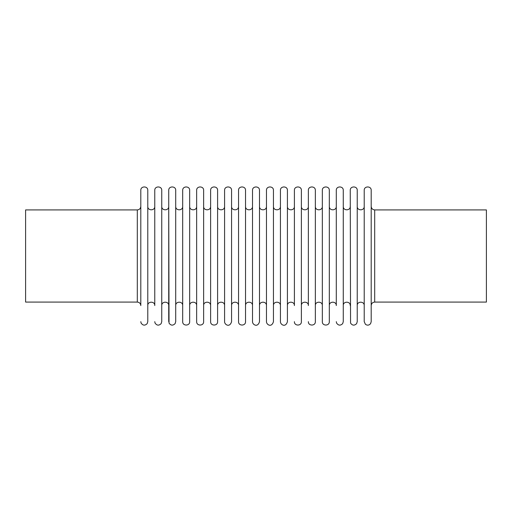 <?xml version="1.0" encoding="UTF-8"?>
<svg xmlns="http://www.w3.org/2000/svg" width="512" height="512" viewBox="0 0 512 512"><rect width="100%" height="100%" fill="white"/><g stroke="black" fill="none" stroke-linecap="round" stroke-linejoin="round"><path stroke-width="0.77" d="M371.2 206.432C371.424 208.531 372.589 209.696 374.688 209.92L486.4 209.92L486.4 302.08L374.688 302.08C372.576 302.291 371.411 303.456 371.2 305.568M137.312 209.92L25.6 209.92L25.6 302.08L137.312 302.08C139.424 302.291 140.589 303.456 140.8 305.568L140.8 206.432C140.576 208.531 139.411 209.696 137.312 209.92L137.312 302.08M140.8 321.664L141.101 323.085C142.912 325.606 144.934 325.792 147.168 323.642L147.782 321.664L147.782 190.336C148 185.83 140.582 185.83 140.8 190.336L140.8 305.568M154.765 206.432C154.957 210.931 147.59 210.931 147.782 206.432M154.765 321.664L155.066 323.085C156.877 325.606 158.893 325.792 161.133 323.642L161.747 321.664L161.747 190.336C161.958 185.83 154.547 185.83 154.765 190.336L154.765 305.568C154.97 301.062 147.571 301.075 147.782 305.568M161.747 206.432C161.555 210.931 168.922 210.931 168.73 206.432L169.03 323.085C170.835 325.606 172.858 325.792 175.098 323.642L175.712 321.664L175.712 190.336C175.923 185.83 168.512 185.83 168.73 190.336L168.73 321.664M182.688 206.432C182.88 210.931 175.52 210.931 175.712 206.432L175.712 305.568C175.494 301.075 182.899 301.062 182.688 305.568M182.688 190.336L182.688 321.664C182.477 326.17 189.888 326.17 189.67 321.664L189.67 190.336C189.888 185.83 182.477 185.83 182.688 190.336M196.653 206.432C196.845 210.931 189.478 210.931 189.67 206.432L189.67 305.568C189.459 301.075 196.858 301.062 196.653 305.568L196.653 321.664C196.435 326.17 203.853 326.17 203.635 321.664L203.635 305.568C203.424 301.075 210.822 301.062 210.618 305.568M203.635 321.664L203.635 190.336C203.853 185.83 196.442 185.83 196.653 190.336L196.653 321.664M210.618 206.432C210.81 210.931 203.443 210.931 203.635 206.432M210.618 190.336L210.618 321.664C210.4 326.17 217.818 326.17 217.6 321.664L217.6 190.336C217.818 185.83 210.4 185.83 210.618 190.336M224.582 206.432C224.774 210.931 217.408 210.931 217.6 206.432L217.6 305.568C217.389 301.075 224.787 301.062 224.582 305.568M224.582 190.336L224.582 321.664C224.429 324.557 229.702 328.077 231.565 321.664L231.565 190.336C231.782 185.83 224.365 185.83 224.582 190.336M238.547 206.432C238.739 210.931 231.373 210.931 231.565 206.432L231.565 305.568C231.354 301.075 238.752 301.062 238.547 305.568M238.547 190.336L238.547 321.664C238.33 326.17 245.741 326.17 245.53 321.664L245.53 190.336C245.741 185.83 238.33 185.83 238.547 190.336M252.512 206.432C252.698 210.931 245.338 210.931 245.53 206.432L245.53 305.568C245.312 301.075 252.717 301.062 252.512 305.568L252.512 321.664C252.352 324.608 257.715 328.019 259.488 321.664L259.488 190.336C259.706 185.83 252.294 185.83 252.512 190.336L252.512 321.664M266.47 206.432C266.662 210.931 259.302 210.931 259.488 206.432L259.488 305.568C259.277 301.075 266.675 301.062 266.47 305.568L266.47 321.664C266.33 324.506 271.514 328.128 273.453 321.664L273.453 190.336C273.67 185.83 266.259 185.83 266.47 190.336L266.47 321.664M280.435 206.432C280.627 210.931 273.261 210.931 273.453 206.432M280.435 190.336L280.435 321.664C280.288 324.557 285.562 328.077 287.418 321.664L287.418 190.336C287.635 185.83 280.218 185.83 280.435 190.336M294.4 206.432C294.592 210.931 287.226 210.931 287.418 206.432M294.4 321.664C294.182 326.17 301.6 326.17 301.382 321.664L301.382 190.336C301.6 185.83 294.182 185.83 294.4 190.336L294.4 305.568C294.605 301.062 287.206 301.075 287.418 305.568M301.382 206.432L301.382 305.568C301.171 301.075 308.57 301.062 308.365 305.568L308.365 206.432C308.557 210.931 301.19 210.931 301.382 206.432M308.365 321.664C308.147 326.17 315.558 326.17 315.347 321.664L315.347 190.336C315.558 185.83 308.147 185.83 308.365 190.336L308.365 305.568M315.347 321.664L315.347 305.568C315.136 301.075 322.534 301.062 322.33 305.568M322.33 206.432C322.522 210.931 315.155 210.931 315.347 206.432M322.33 190.336L322.33 321.664C322.112 326.17 329.523 326.17 329.312 321.664L329.312 190.336C329.523 185.83 322.112 185.83 322.33 190.336M336.288 206.432C336.48 210.931 329.12 210.931 329.312 206.432M336.288 321.664L336.595 323.085C338.4 325.606 340.422 325.792 342.662 323.642L343.27 321.664L343.27 190.336C343.488 185.83 336.077 185.83 336.288 190.336L336.288 305.568C336.499 301.062 329.094 301.075 329.312 305.568M350.253 206.432C350.445 210.931 343.078 210.931 343.27 206.432L343.27 305.568C343.059 301.075 350.458 301.062 350.253 305.568M350.253 190.336L350.554 323.085C352.365 325.606 354.387 325.792 356.621 323.642L357.235 321.664L357.235 190.336C357.453 185.83 350.042 185.83 350.253 190.336M364.218 206.432C364.41 210.931 357.043 210.931 357.235 206.432M364.218 190.336L364.218 321.664L365.427 324.307C367.347 325.606 369.062 325.389 370.586 323.642L371.2 321.664L371.2 190.336C371.418 185.83 364 185.83 364.218 190.336M374.688 209.92L374.688 302.08M161.747 305.568C161.536 301.075 168.934 301.062 168.73 305.568M273.453 305.568C273.242 301.075 280.64 301.062 280.435 305.568M357.235 305.568C357.024 301.075 364.422 301.062 364.218 305.568"/></g></svg>
